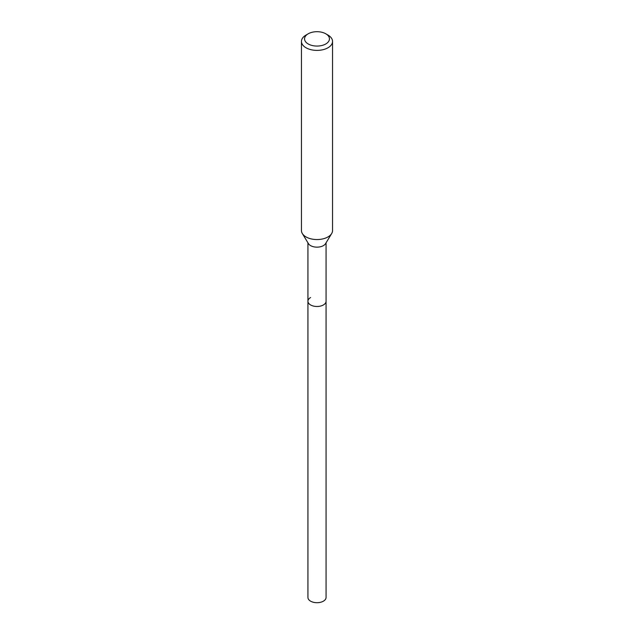 <?xml version="1.0" encoding="UTF-8"?>
<svg xmlns="http://www.w3.org/2000/svg" width="634" height="634" viewBox="0 0 634 634"><rect width="100%" height="100%" fill="white"/><g stroke="black" fill="none" stroke-linecap="round" stroke-linejoin="round"><path stroke-width="0.95" d="M307.934 242.806L307.934 597.466A9.066 5.238 0 0 0 313.529 602.3A9.066 5.238 0 0 0 323.411 601.167A9.066 5.238 0 0 0 326.066 597.466L326.066 301.245A9.066 5.238 180 0 1 323.411 304.946A9.066 5.238 180 0 1 313.529 306.079A9.066 5.238 180 0 1 307.934 301.245A9.066 5.238 180 0 1 310.589 297.544M331.677 233.534L325.559 243.646A9.066 5.238 180 0 1 323.411 245.62A9.066 5.238 180 0 1 308.441 243.646L302.323 233.534A15.549 8.979 0 0 0 327.992 236.926A15.549 8.979 0 0 0 331.677 233.534A15.549 8.979 0 0 0 332.549 230.578L332.549 41.424A15.549 8.979 180 0 1 327.992 47.764A15.549 8.979 180 0 1 311.048 49.714A15.549 8.979 180 0 1 301.451 41.424A15.549 8.979 180 0 1 306.008 35.076L308.203 33.8A12.442 7.18 180 0 1 325.797 33.8A12.442 7.18 180 0 1 325.797 43.96A12.442 7.18 180 0 1 308.203 43.96A12.442 7.18 180 0 1 308.203 33.8L306.008 35.076M307.934 301.245A9.066 5.238 0 0 0 313.529 306.079A9.066 5.238 0 0 0 323.411 304.946A9.066 5.238 0 0 0 326.066 301.245L326.066 242.806M301.451 41.424L301.451 230.578A15.549 8.979 0 0 0 302.323 233.534M325.797 33.8L327.992 35.076A15.549 8.979 180 0 1 332.549 41.424"/></g></svg>
